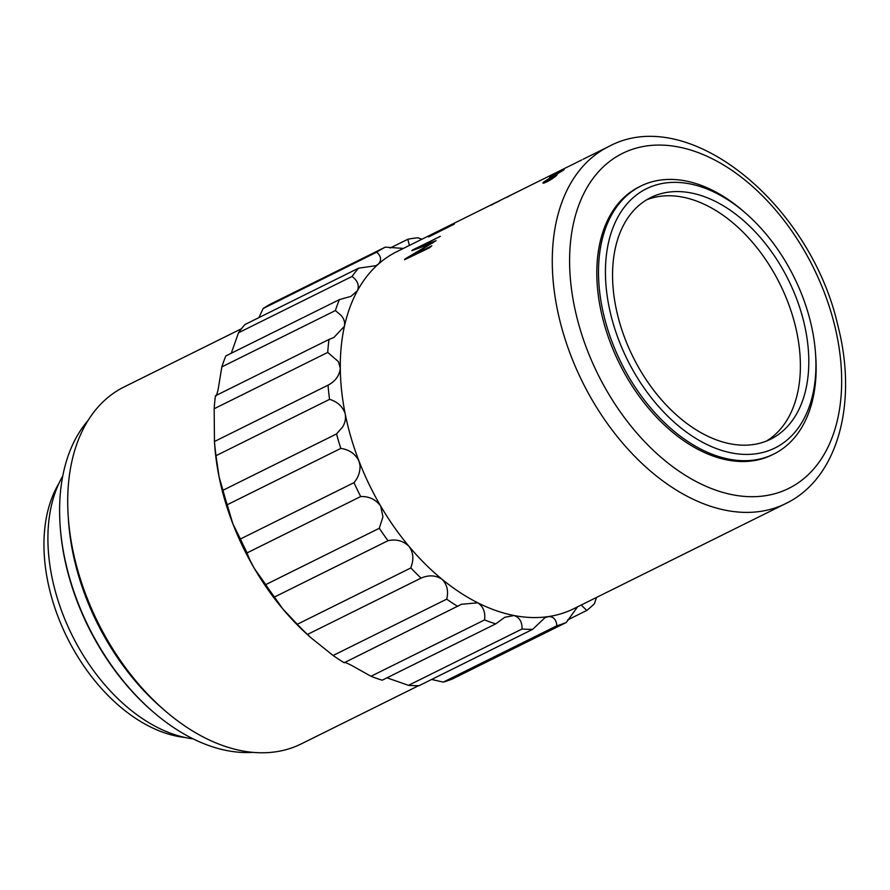 <?xml version="1.0" encoding="UTF-8"?>
<svg xmlns="http://www.w3.org/2000/svg" width="890" height="890" viewBox="0 0 890 890"><rect width="100%" height="100%" fill="white"/><g stroke="black" fill="none" stroke-linecap="round" stroke-linejoin="round"><path stroke-width="1.33" d="M297.282 624.279L410.857 567.942A208.438 134.012 -116.4 0 0 421.059 578.111L307.484 634.448A208.438 134.012 63.6 0 1 297.282 624.279L282.764 608.905L274.454 597.034L388.018 540.697C396.206 538.906 403.181 540.775 408.955 546.304A199.238 128.104 63.6 0 0 442.007 579.234A199.238 128.104 63.6 0 0 477.763 602.797A199.238 128.104 63.6 0 0 513.997 615.513A199.238 128.104 63.6 0 0 548.429 616.581A199.238 128.104 63.6 0 0 573.772 608.716L785.77 503.551A199.238 128.104 -116.4 0 1 559.888 320.767A199.238 128.104 -116.4 0 1 608.682 146.572C688.471 103.095 810.968 204.6 838.013 326.141C857.915 403.348 837.868 478.553 785.77 503.551M410.857 567.942L412.204 563.248C413.683 556.984 412.604 551.344 408.955 546.304A199.238 128.104 63.6 0 1 380.697 506.087C375.791 499.446 369.116 496.264 360.695 496.542L247.12 552.879C248.065 556.328 250.524 561.601 254.507 568.688A199.238 128.104 63.6 0 0 282.764 608.905A199.238 128.104 63.6 0 0 310.821 637.607L307.484 634.448M388.018 540.697A208.438 134.012 -116.4 0 1 379.296 528.282L382.945 516.845L380.697 506.087A199.238 128.104 63.6 0 1 359.015 461.109C355.243 453.778 349.169 449.55 340.792 448.415L227.217 504.764L232.824 523.709A199.238 128.104 63.6 0 0 254.507 568.688L265.721 584.619A208.438 134.012 63.6 0 0 274.454 597.034M360.695 496.542A208.438 134.012 -116.4 0 1 353.998 482.658C358.169 477.707 360.194 472.023 360.05 465.603L359.015 461.109A199.238 128.104 63.6 0 1 347.89 425.943A199.238 128.104 63.6 0 1 345.253 414.184A199.238 128.104 63.6 0 1 340.291 368.271A199.238 128.104 63.6 0 1 344.43 326.252A199.238 128.104 63.6 0 1 357.424 290.752A199.238 128.104 63.6 0 1 378.45 264.03A199.238 128.104 63.6 0 1 396.684 251.737L496.965 201.997M247.12 552.879A208.438 134.012 63.6 0 1 240.422 538.995L232.824 523.709A199.238 128.104 63.6 0 1 221.699 488.532A199.238 128.104 63.6 0 1 219.062 476.784L216.003 455.691L329.567 399.354C336.976 401.524 342.083 405.996 344.886 412.76L345.253 414.184C345.999 418.823 345.053 423.173 342.416 427.211L336.542 433.931A208.438 134.012 -116.4 0 0 340.792 448.415M329.567 399.354A208.438 134.012 -116.4 0 1 328.043 385.17C335.408 381.276 339.491 375.647 340.291 368.271L338.434 361.629L327.731 352.418L214.167 408.755L214.468 441.507A208.438 134.012 63.6 0 0 216.003 455.691M327.731 352.418A208.438 134.012 -116.4 0 1 329.011 339.446L333.939 337.432L344.43 326.252C345.109 322.247 343.996 318.631 341.104 315.416L335.397 310.566L221.833 366.903L218.25 388.841C216.882 394.782 215.947 397.085 215.447 395.783A208.438 134.012 63.6 0 0 214.167 408.755M335.397 310.566A208.438 134.012 -116.4 0 1 339.413 299.607L350.938 296.381L357.424 290.752C359.404 285.69 357.847 281.107 352.763 277.012L352.073 276.434L238.509 332.771L231.233 353.352M152.757 711.555L151.667 710.609A189.436 121.797 -116.4 0 1 66.939 568.877A189.436 121.797 -116.4 0 1 60.175 526.168L60.075 524.733A191.884 123.376 63.6 0 0 66.928 567.987A191.884 123.376 63.6 0 0 152.757 711.555A191.884 123.376 63.6 0 0 252.816 752.361M88.132 420.38A191.884 123.376 63.6 0 0 60.075 524.733M241.535 328.699L124.111 386.95A199.238 128.104 63.6 0 0 68.207 516.233L68.497 520.561A191.884 123.376 63.6 0 0 75.35 563.815A191.884 123.376 63.6 0 0 161.168 707.383L164.439 710.22A199.238 128.104 63.6 0 0 301.198 743.929L418.623 685.678M68.207 516.233A199.238 128.104 63.6 0 0 75.327 561.145A199.238 128.104 63.6 0 0 164.439 710.22M810.412 321.501A144.681 93.027 63.6 0 0 745.698 213.255A144.681 93.027 63.6 0 0 636.773 194.732A144.681 93.027 63.6 0 0 610.963 315.271A144.681 93.027 63.6 0 0 732.014 453.01A144.681 93.027 63.6 0 0 815.574 354.12A144.681 93.027 63.6 0 0 810.412 321.501M815.574 354.12L815.774 357.001A149.587 96.176 -116.4 0 1 773.799 454.056A149.587 96.176 -116.4 0 1 604.21 316.829A149.587 96.176 -116.4 0 1 640.845 186.055A149.587 96.176 -116.4 0 1 743.517 211.353L745.698 213.255M617.716 315.483A134.868 86.719 63.6 0 0 770.618 439.204A134.868 86.719 63.6 0 0 803.648 321.29A134.868 86.719 63.6 0 0 650.746 197.558A134.868 86.719 63.6 0 0 617.716 315.483M766.323 441.117A134.868 86.719 63.6 0 0 795.237 325.462A134.868 86.719 63.6 0 0 646.63 199.827M58.874 483.504A153.258 98.545 63.6 0 0 49.807 590.515A153.258 98.545 63.6 0 0 184.853 737.454M62.756 476.05A159.399 102.484 63.6 0 0 54.001 586.21A159.399 102.484 63.6 0 0 193.141 738.867M328.043 385.17L214.468 441.507L214.379 440.494L214.59 443.62A199.238 128.104 63.6 0 0 219.062 476.784L222.978 490.268A208.438 134.012 63.6 0 0 227.217 504.764M428.513 236.729L442.564 229.075C444.889 227.918 445.256 227.829 443.654 228.808L440.995 230.588L454.289 224.135L428.613 236.918M444.722 228.096L443.654 228.808M440.038 236.518L412.493 250.023A199.238 128.104 63.6 0 0 411.848 250.713L432.685 242.992M440.294 236.351L417.599 247.854L436.055 240.678L411.169 255.864L431.839 245.829L429.392 247.865L404.505 259.747A199.238 128.104 63.6 0 1 405.106 258.923L432.451 242.681M556.005 176.02L555.416 175.052C560.745 172.615 552.534 179.202 546.883 181.771C543.49 183.462 542.355 183.596 543.49 182.161L551.21 177.132C549.297 177.867 549.141 177.633 550.743 176.42L560.655 170.902C563.826 169.3 564.772 169.033 563.47 170.101L555.416 175.052L557.062 174.829M551.344 177.344L551.21 177.132C549.297 177.867 549.141 177.633 550.743 176.42L551.166 177.143M564.204 169.434L563.47 170.101M542.911 183.062L543.49 182.161L544.035 183.006M581.871 159.877L520.939 190.104M584.051 158.798L583.362 159.154M500.302 200.339L493.85 203.588L499.312 201.129A199.238 128.104 63.6 0 0 498.801 201.44L495.83 202.553M490.791 205.223L492.159 204.689M506.065 197.502L508.468 196.612M508.479 196.345L519.871 190.638L508.891 196.078M521.807 189.681L498.411 201.273M493.85 203.588L492.993 204.299M640.845 186.055L639.165 186.889A149.587 96.176 63.6 0 0 602.53 317.663A149.587 96.176 63.6 0 0 772.108 454.89L773.799 454.056M596.589 597.39L594.342 603.765A208.438 134.012 -116.4 0 1 586.755 610.451L581.226 605.011M567.542 619.985L586.755 610.451M556.851 625.77L443.287 682.107A208.438 134.012 63.6 0 0 452.687 678.825L566.263 622.488A208.438 134.012 -116.4 0 1 556.851 625.77C556.35 619.596 553.547 616.536 548.429 616.581L544.903 617.749L532.687 629.33L419.123 685.667A208.438 134.012 63.6 0 1 408.488 685.333L522.063 628.996C522.185 621.899 519.504 617.404 513.997 615.513L504.719 617.304L495.741 623.857L382.166 680.205A208.438 134.012 63.6 0 1 370.985 676.278L484.549 619.93C485.54 612.242 483.281 606.524 477.763 602.797L461.476 604.288L344.163 662.761A208.438 134.012 63.6 0 1 333.116 655.485L446.691 599.148C448.716 591.216 447.147 584.574 442.007 579.234C435.7 575.174 428.713 574.806 421.059 578.111M532.687 629.33A208.438 134.012 -116.4 0 1 522.063 628.996M495.741 623.857A208.438 134.012 -116.4 0 1 484.549 619.93M457.738 606.424A208.438 134.012 -116.4 0 1 446.691 599.148M265.721 584.619L379.296 528.282M240.422 538.995L353.998 482.658M222.978 490.268L336.542 433.931M215.447 395.783L329.011 339.446M339.413 299.607L225.838 355.944A208.438 134.012 63.6 0 0 221.833 366.903M352.073 276.434A208.438 134.012 -116.4 0 1 358.57 268.179L244.995 324.527A208.438 134.012 63.6 0 0 238.509 332.771M385.292 247.131L271.717 303.479A208.438 134.012 63.6 0 0 263.162 308.507L376.726 252.159A208.438 134.012 -116.4 0 1 385.292 247.131L403.381 248.421M443.287 682.107L431.606 679.471M408.488 685.333L387.806 678.113M370.985 676.278L351.572 665.386C346.032 662.627 343.551 661.748 344.163 662.761M333.116 655.485L311.367 638.085M258.857 317.641L263.162 308.507M566.263 622.488L577.599 606.813M358.57 268.179L375.925 265.676L378.45 264.03C381.743 260.214 381.176 256.264 376.726 252.159M421.916 239.221L417.899 237.786A208.438 134.012 -116.4 0 0 407.798 239.277L390.132 248.043M407.798 239.277L409.445 245.406M547.984 181.215L547.762 180.893C551.933 178.679 554.236 177.054 554.692 176.02L545.047 181.783L547.762 180.893M555.193 176.676L554.692 176.02M561.356 171.147L552.367 175.719L553.914 175.597L561.356 171.147M553.079 176.409L552.367 175.719M429.258 247.064L429.725 247.643M439.582 231.445L442.986 229.231M441.551 230.198L441.451 230.009C443.609 228.674 443.009 228.864 439.66 230.566L429.915 236.061L439.504 231.322M834.52 324.917A186.978 120.217 63.6 0 0 662.138 145.114A186.978 120.217 63.6 0 0 576.753 316.862A186.978 120.217 63.6 0 0 749.135 496.665A186.978 120.217 63.6 0 0 834.52 324.917M583.161 159.232L608.682 146.572M545.481 182.439L545.047 181.783M552.267 176.81L551.911 176.209"/></g></svg>
